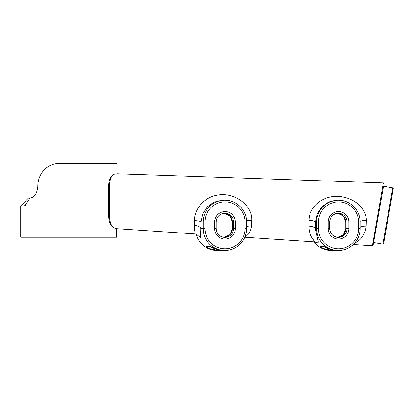 <?xml version="1.0" encoding="UTF-8"?>
<svg xmlns="http://www.w3.org/2000/svg" width="414" height="414" viewBox="0 0 414 414"><rect width="100%" height="100%" fill="white"/><g stroke="black" fill="none" stroke-linecap="round" stroke-linejoin="round"><path stroke-width="0.62" d="M337.27 250.46L334.321 250.294L323.381 246.377A1.677 1.672 89.8 0 0 323.965 246.646M321.424 246.697A1.677 1.672 -90.2 0 1 320.327 246.387L323.298 248.524L331.94 250.465L334.496 250.315M316.027 242.273L318.371 242.221L315.37 228.678A6.702 2.556 2.1 0 0 308.839 226.127L308.818 227.151C309.284 232.187 310.484 235.892 312.42 238.262C314.071 240.674 314.702 241.885 314.309 241.9L314.242 241.895M331.728 250.46L331.21 250.46A21.782 21.699 -90 0 1 313.947 241.874M223.772 250.46L220.786 250.289L209.882 246.377A1.677 1.672 89.7 0 0 210.472 246.646M207.357 246.708A1.677 1.672 -90.3 0 1 206.26 246.397L209.225 248.529L217.862 250.465L220.703 250.279M196.79 234.583L200.459 237.652L200.785 228.678A6.702 3.286 2.8 0 0 194.244 225.397C194.42 228.947 194.699 231.198 195.092 232.161C195.16 233.346 194.932 233.915 194.409 233.879L194.378 233.874M217.671 250.46L217.127 250.46A21.782 21.699 -90 0 1 196.158 234.277M382.583 187.283C383.576 181.487 383.576 181.492 382.583 187.294L372.414 245.781A0.673 0.673 0 0 0 373.117 245.233L383.514 186.259L392.757 187.889L382.836 244.151L373.594 242.521M353.282 244.503L372.414 245.781M244.824 237.248L314.304 241.895L316.565 242.521M114.254 174.17C118.161 173.632 118.161 173.632 114.259 174.175C111.94 174.734 110.352 178.046 109.487 184.101L109.487 217.536C110.3 223.643 111.868 227.115 114.192 227.954L117.121 228.709L194.409 233.879C197.902 234.557 196.81 234.904 197.245 234.898L197.245 234.898M251.588 224.362L251.717 220.419C252.659 204.93 233.682 191.47 216.703 195.273C204.03 197.509 194.461 208.884 194.404 220.662L194.244 225.397M244.545 237.232C245.135 237.258 246.128 236.472 247.541 234.888C249.456 233.444 250.786 230.469 251.526 225.956L251.588 224.388M353.944 243.851L358.607 240.663C361.686 238.304 364.025 234.717 365.619 229.894L366.188 226.142L366.354 220.595C366.633 209.732 356.387 199.75 343.832 197.193C326.429 192.753 308.756 205.23 309.041 220.408L308.839 226.127M382.836 244.151L383.612 243.608L393.3 188.665L392.757 187.889M117.121 228.709A0.673 0.673 0 0 1 116.852 228.637M309.041 220.408A6.702 1.573 1.2 0 1 315.556 221.976L315.37 228.678L318.485 228.678L318.485 221.976L316.669 221.976L316.669 228.678A21.782 21.699 90 0 0 338.367 250.46A21.782 21.699 90 0 0 360.066 228.678L360.066 221.976A21.782 21.699 90 0 0 338.367 200.2A21.782 21.699 90 0 0 316.669 221.976L315.556 221.976L317.295 213.759L321.89 206.705L328.726 201.944L336.939 200.205M360.061 221.309A6.702 1.387 -178.9 0 1 366.354 220.595M360.071 227.322A6.702 2.541 -177.9 0 1 366.188 226.142M246.542 220.848A6.702 1.563 -178.8 0 1 251.717 220.419M194.404 220.662A6.702 1.32 -179 0 1 200.992 221.976L202.658 213.976L207.114 207.031L213.81 202.218L221.806 200.221L223.389 200.2L221.806 200.221M246.573 226.629A6.702 2.727 -177.8 0 1 251.526 225.956M116.453 163.535L60.144 163.535C47.201 162.909 37.602 173.714 37.809 186.854C36.965 193.747 34.331 197.499 29.906 198.094L25.275 205.375L24.416 205.836L20.7 205.836L20.7 237.248L116.453 237.248L116.453 228.523M20.7 205.836L28.447 198.094L29.896 198.094M232.29 221.976L232.29 221.976A8.715 8.678 90 0 0 224.243 213.288L229.967 216.046L232.29 221.976L232.29 228.678L229.967 234.614L224.243 237.372A8.715 8.678 90 0 0 232.29 228.678L232.29 221.976L235.364 221.976A10.386 10.35 90 0 0 225.014 211.59A10.386 10.35 90 0 0 214.669 221.976L214.669 228.678A10.386 10.35 90 0 0 225.014 239.069A10.386 10.35 90 0 0 235.364 228.678L235.364 221.976M224.869 237.393C219.606 236.88 216.713 233.977 216.196 228.678L216.191 221.976A8.715 8.678 -90 0 1 224.869 213.267A8.715 8.678 -90 0 1 233.548 221.976L233.548 228.678A8.715 8.678 -90 0 1 224.869 237.393A8.715 8.678 -90 0 1 216.191 228.678L214.669 228.678M345.788 221.976L345.788 221.976A8.715 8.678 90 0 0 337.741 213.288L343.465 216.046L345.788 221.976L345.788 228.678L343.465 234.614L337.741 237.372A8.715 8.678 90 0 0 345.788 228.678L345.788 221.976L347.046 221.976L347.046 228.678L348.862 228.678L348.862 221.976A10.386 10.35 90 0 0 338.512 211.59A10.386 10.35 90 0 0 328.167 221.976L328.167 228.678A10.386 10.35 90 0 0 338.512 239.069A10.386 10.35 90 0 0 348.862 228.678M345.788 228.678L347.046 228.678A8.715 8.678 -90 0 1 338.367 237.393A8.715 8.678 -90 0 1 329.689 228.678L329.689 221.976A8.715 8.678 -90 0 1 338.367 213.267A8.715 8.678 -90 0 1 347.046 221.976L348.862 221.976M323.381 246.377L320.327 246.387M209.882 246.377L206.26 246.397M223.555 250.46L224.869 250.46C228.342 250.449 231.628 249.658 234.728 248.084C242.299 243.846 246.247 237.377 246.573 228.678L246.573 221.976A21.782 21.699 90 0 0 224.869 200.2A21.782 21.699 90 0 0 203.171 221.976L203.171 228.678A21.782 21.699 90 0 0 224.869 250.46A21.782 21.699 90 0 0 246.568 228.678L245.047 228.678A20.105 20.027 -90 0 1 225.014 248.788A20.105 20.027 -90 0 1 204.987 228.678L200.785 228.678L200.992 221.976L204.987 221.976A20.105 20.027 -90 0 1 225.014 201.872A20.105 20.027 -90 0 1 245.047 221.976L245.047 228.678M358.545 228.678L360.071 228.678L360.071 221.976L358.545 221.976L358.545 228.678A20.105 20.027 -90 0 1 338.512 248.788A20.105 20.027 -90 0 1 318.485 228.678M318.485 221.976A20.105 20.027 -90 0 1 338.512 201.872A20.105 20.027 -90 0 1 358.545 221.976M338.367 237.393C333.104 236.88 330.212 233.977 329.694 228.678L328.167 228.678M329.694 228.678L329.694 221.976L328.167 221.976M246.573 228.678L246.573 221.976L245.047 221.976M204.987 228.678L204.987 221.976M235.364 228.678L232.29 228.678M216.196 228.678L216.196 221.976L214.669 221.976M24.416 205.836L26.786 203.269M321.316 246.697L323.893 246.609C323.453 246.066 326.781 249.062 334.321 250.294M360.071 228.678C360.371 240.317 349.97 250.76 338.367 250.46L337.053 250.46M207.248 246.708L210.395 246.615C209.836 246.03 213.577 249.161 220.786 250.289M383.328 182.921L383.964 183.707M377.666 219.425L377.283 221.599M383.348 182.931L117.188 173.756L114.14 174.175C113.483 173.896 112.334 174.92 110.693 177.259C109.327 179.702 108.675 182.75 108.747 186.393L108.727 214.819C108.639 218.038 109.11 220.9 110.145 223.405L111.713 226.127C113.063 227.498 113.845 228.098 114.073 227.938L116.955 228.678M360.071 221.976C360.371 210.343 349.97 199.9 338.367 200.2L337.25 200.2M329.694 221.976C330.212 216.682 333.104 213.779 338.367 213.267M246.573 221.976C246.873 210.343 236.472 199.9 224.869 200.2L222.986 200.2M216.196 221.976C216.713 216.682 219.606 213.779 224.869 213.267"/></g></svg>
